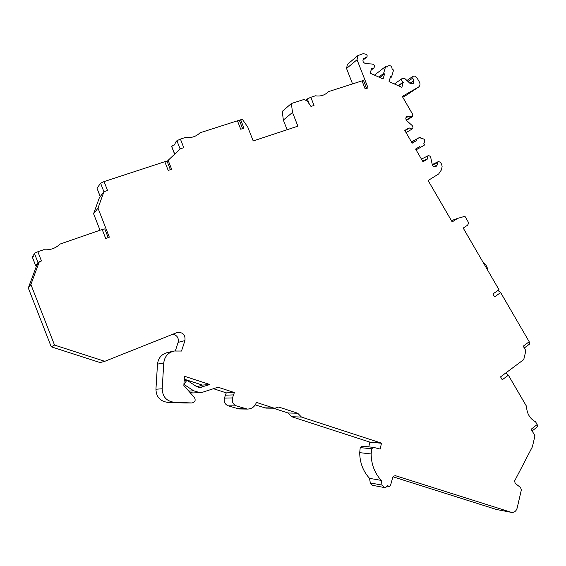 <?xml version="1.0" encoding="UTF-8"?>
<svg xmlns="http://www.w3.org/2000/svg" width="566" height="566" viewBox="0 0 566 566"><rect width="100%" height="100%" fill="white"/><g stroke="black" fill="none" stroke-linecap="round" stroke-linejoin="round"><path stroke-width="0.85" d="M371.834 68.245L370.072 73.177L383.083 78.957L384.569 73.927L383.571 73.488L385.651 66.47L387.137 67.135L387.951 65.946C390.646 65.161 392.026 66.3 392.089 69.356L393.575 70.021L391.516 77.026L390.526 76.587L389.054 81.61L401.902 87.32L403.112 82.197C401.457 81.009 401.23 79.721 402.419 78.327L404.923 78.639L410.088 83.443L413.152 83.846L413.88 80.57L412.763 78.108L413.187 76.155L414.553 76.07L416.958 77.804L419.42 82.07C420.404 84.136 420.128 85.806 418.585 87.072L402.292 96.432L412.784 114.544L412.366 116.752L408.808 116.122L406.919 116.334C405.475 117.629 405.454 119.115 406.869 120.799L412.126 125.489C413.265 126.855 413.237 128.058 412.041 129.09L409.077 127.888L404.789 130.421L412.197 143.177L416.463 140.616L415.897 139.639L420.149 137.092L421.076 138.514C424.698 138.606 425.611 140.248 423.828 143.439L424.677 144.903L420.432 147.464L419.866 146.481L415.607 149.056L422.993 161.777L427.231 159.18L427.783 155.883C429.198 155.452 430.195 156.032 430.761 157.617L432.24 164.536C432.926 166.489 434.15 167.218 435.898 166.722L437.178 165.053L437.709 162.534L438.466 161.536L440.447 162.286L441.749 164.536L442.117 166.708L441.459 169.828L438.664 173.953L428.115 180.519L452.177 221.922L457.59 218.398L464.934 216.297L468.153 221.879L468.393 223.697L467.566 225.197L463.214 228.077L498.993 289.714L492.901 293.98L494.578 296.867L500.662 292.587L529.21 341.758L523.232 346.173L525.864 350.701L523.741 359.594L500.549 376.878L502.24 379.772L508.367 375.194L526.486 406.247C526.826 413.534 529.854 418.72 535.57 421.812L537.162 424.542L531.149 429.261L534.955 435.77L532.401 446.793L514.65 480.902L515.159 483.378L520.536 487.468L521.357 489.923L517.147 508.077C516.164 511.225 514.253 512.654 511.409 512.364L395.584 475.73L393.922 476.02L392.861 477.067L390.462 485.621L389.189 486.505L387.356 485.458L386.111 487.135L384.201 487.51L382.036 485.09L381.265 480.392C374.664 473.148 371.289 464.339 371.155 453.974L371.678 448.788L373.489 447.352L380.175 449.079L381.491 443.143L301.452 417.064L297.702 413.23L278.684 407.018L274.991 408.213L273.456 407.945L256.426 402.398C254.82 406.742 251.799 408.97 247.356 409.084L236.404 405.879C233.008 404.379 231.706 401.726 232.492 397.933L234.366 392.542L218.023 387.208L203.088 392.075L199.855 392.62L193.699 390.823L184.091 384.498L186.851 380.168L196.444 386.493L199.989 387.491L209.852 384.533L184.396 376.22L183.858 385.531L194.456 397.551C195.886 400.41 195.058 402.214 191.973 402.964L174.144 402.277C166.482 401.188 162.499 396.695 162.194 388.785L163.765 362.94C164.565 356.615 167.982 352.646 174.031 351.026L181.516 351.047L184.933 340.591C185.535 334.853 182.995 332.136 177.314 332.447L104.788 361.32L54.527 345.076L30.889 284.479L39.33 261.704L41.46 260.954L37.865 251.75L43.716 249.719C50.126 250.278 55.553 248.396 59.989 244.088L102.177 229.485L105.686 238.463L109.33 237.189L97.996 208.161L103.932 191.711L107.554 190.509L104.073 181.587L164.798 161.699L168.201 170.401L171.639 169.262L168.144 160.312L180.377 148.801L183.78 147.698L180.412 139.073L185.591 137.411C191.315 138.154 196.126 136.611 200.003 132.791L237.437 120.799L240.727 129.225L243.967 128.178L240.677 119.759L242.283 119.249L247.731 126.954L253.193 140.955L297.879 126.168L292.509 112.429L291.37 103.521L303.765 99.545L307.027 100.776L310.975 106.436L314.024 105.453L310.833 97.281L315.474 95.796C320.653 96.574 324.969 95.194 328.407 91.65L362.021 80.881L365.141 88.869L368.056 87.921L357.04 59.734L357.924 55.539L363.231 53.657L366.068 54.265C367.292 55.114 367.49 56.069 366.676 57.124L363.74 58.595C362.268 60.916 362.919 62.585 365.678 63.604L372.301 64.036C374.515 64.878 375.017 66.222 373.801 68.069L371.459 68.536M508.367 375.194L505.87 372.916M402.766 97.253L406.926 94.833M374.473 75.136L385.651 66.47M357.924 55.539L347.404 64.375L346.534 68.472L352.561 83.909M291.37 103.521L282.25 111.389L283.354 120.07L287.125 129.727M100.026 230.228L93.588 213.736L99.368 197.725L103.932 191.711M104.788 361.32L100.097 362.565L51.244 346.809L28.3 287.995L36.578 265.758L35.736 265.864L32.269 256.922M172.68 334.258C177.101 335.171 178.92 337.881 178.127 342.38L184.933 340.591M175.354 350.835L178.127 342.38M173.33 351.189L167.501 352.533C161.607 354.111 158.275 357.967 157.497 364.115L155.94 389.224C156.23 396.908 160.107 401.28 167.564 402.334L185.117 402.999M197.01 386.819L202.366 385.085L184.226 379.178M190.176 392.705L193.254 392.917M247.356 409.084L238.902 408.949L228.232 405.836C224.921 404.372 223.648 401.803 224.426 398.11L226.259 392.868L213.446 388.7M238.902 408.949L239.34 408.956M274.991 408.213L265.864 408.107L255.266 404.888M368.806 446.885L369.831 442.11L291.674 416.718L288.016 412.982L273.314 408.199M373.489 447.352L361.999 446.199L360.224 447.607L359.707 452.644C359.82 462.733 363.103 471.301 369.541 478.355L370.291 482.932L372.4 485.288L384.201 487.51M511.409 512.364L496.424 509.485L393.03 476.813M532.132 430.938L537.467 426.75L537.162 424.542M524.286 347.977L529.451 344.156L529.21 341.758M500.662 292.587L497.91 290.471M451.42 220.627L457.59 218.398M427.231 159.18L422.795 161.43M420.432 147.464L416.052 149.82M420.149 137.092L411.475 141.939M415.897 139.639L411.553 142.066M416.463 140.616L412.112 143.035M409.077 127.888L404.789 130.421M403.36 82.311L398.414 85.763M391.516 77.026L390.094 78.066M383.571 73.488L378.81 77.061M384.569 73.927L379.8 77.5M366.612 88.388L363.584 80.641L362.021 80.881M310.833 97.281L307.317 98.909L309.34 104.102M306.128 99.906L307.317 98.909M292.509 112.429L283.354 120.07M239.567 120.82L240.677 119.759M242.609 128.616L239.439 120.501L237.437 120.799M174.639 154.2L171.703 146.672L172.835 145.313L174.632 144.931L175.552 142.257L176.917 140.722L180.151 149.014M180.412 139.073L176.917 140.722M167.147 161.395L168.144 160.312M100.253 196.558L97.005 188.237L100.203 196.614M170.38 169.68L167.104 161.296L164.798 161.699M104.073 181.587L100.592 183.221L97.005 188.237M119.391 176.571L112.768 178.743M93.588 213.736L97.996 208.161M35.743 265.822L37.979 262.504L39.33 261.704M33.847 256.023L32.687 256.115L32.241 256.844M37.865 251.75L34.385 253.313L33.819 254.247L33.769 256.299L32.687 256.115M104.745 228.94L102.177 229.485M39.259 261.81L36.578 265.758M28.3 287.995L30.889 284.479M51.244 346.809L54.527 345.076M202.366 385.085L209.852 384.533M184.148 380.43L186.851 380.168M226.259 392.868L234.366 392.542M288.016 412.982L297.702 413.23M370.079 442.223L381.746 443.263M369.541 478.355L381.265 480.392M437.709 162.534L432.424 165.116M437.178 165.053L433.846 166.659M427.089 158.94L422.653 161.183M409.218 128.128L404.931 130.668M408.808 116.122L405.85 117.954M411.249 116.872L406.204 119.964M418.437 87.164L406.607 95.046M412.763 78.108L407.945 81.447M413.88 80.57L409.925 83.294M403.112 82.197L398.167 85.657M364.2 58.305L363.344 59.013M366.4 57.293L362.898 60.166M357.04 59.734L346.534 68.472M171.767 146.516L174.738 154.115M103.911 191.733L100.592 183.221M37.979 262.504L34.385 253.313M157.497 364.115L163.765 362.94M155.94 389.224L162.194 388.785M167.564 402.334L174.144 402.277M184.891 402.999L191.938 402.957M198.673 387.392L201.652 387.194M188.761 391.092L193.699 390.823M225.339 395.167L233.433 394.905M224.426 398.11L232.492 397.933M228.232 405.836L236.404 405.879M236.673 408.553L245.064 408.673M264.364 407.845L273.456 407.945M291.674 416.718L301.452 417.064M369.831 442.11L381.491 443.143M360.224 447.607L371.678 448.788M359.707 452.644L371.155 453.974M370.291 482.932L382.036 485.09M387.094 486.06L388.892 486.392M395.167 475.695L395.896 475.808M496.424 509.485L510.971 512.251M438.466 161.536L432.247 164.579M427.783 155.883L421.451 159.124M412.041 129.09L406.055 132.6M412.366 116.752L406.466 120.367M418.585 87.072L406.749 94.961M413.187 76.155L406.94 80.513M402.419 78.327L394.431 83.994M387.951 65.946L386.67 66.922M373.801 68.069L370.928 70.311M366.676 57.124L362.891 60.222M35.736 265.864L32.234 256.886M108.184 237.586L104.781 228.862M191.973 402.964L184.933 402.999M199.855 392.62L192.617 392.945M389.189 486.505L387.066 486.109M487.595 270.081C487.475 266.996 486.095 264.619 483.463 262.964"/></g></svg>
